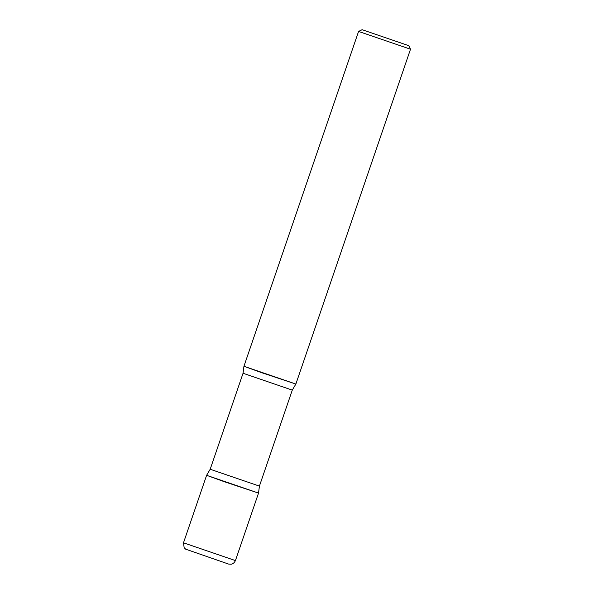 <?xml version="1.0" encoding="UTF-8"?>
<svg xmlns="http://www.w3.org/2000/svg" width="594" height="594" viewBox="0 0 594 594"><rect width="100%" height="100%" fill="white"/><g stroke="black" fill="none" stroke-linecap="round" stroke-linejoin="round"><path stroke-width="0.89" d="M224.443 481.756L258.531 493.087L206.608 475.311L224.443 481.756M261.776 372.72L295.864 384.051L243.941 366.275L261.776 372.72M362.125 29.7L408.769 45.671L362.125 29.7L358.576 31.437L410.506 49.213L295.864 384.051L292.285 390.117L243.05 373.255L210.187 469.253L206.608 475.311L183.494 542.805L235.424 560.588L258.531 493.087L259.415 486.107L210.187 469.253M235.424 560.588C233.732 564.189 231.021 564.263 231.118 564.226L228.623 564.085L185.655 549.168L184.147 547.668L183.494 542.805M408.769 45.671L410.499 49.213M243.05 373.255L243.941 366.275L358.576 31.437M292.285 390.117L259.415 486.107"/></g></svg>
